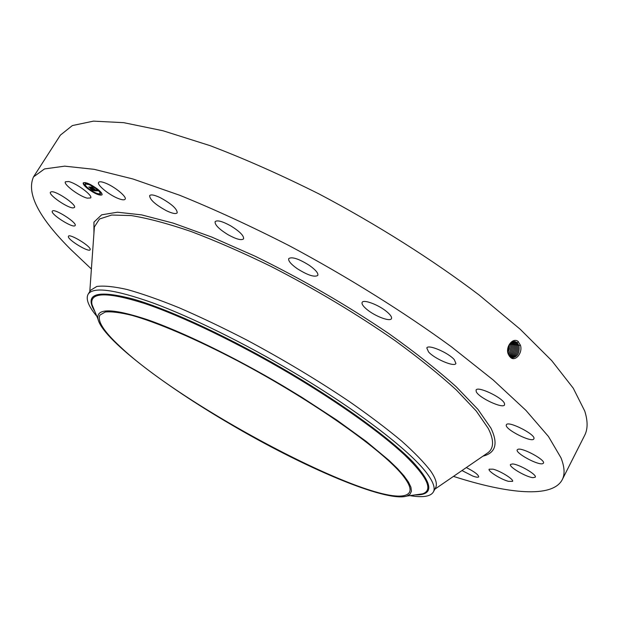 <?xml version="1.0" encoding="UTF-8"?>
<svg xmlns="http://www.w3.org/2000/svg" width="618" height="618" viewBox="0 0 618 618"><rect width="100%" height="100%" fill="white"/><g stroke="black" fill="none" stroke-linecap="round" stroke-linejoin="round"><path stroke-width="0.93" d="M91.394 269.015L71.155 249.842C38.779 217.66 26.226 193.341 33.496 176.903L60.371 135.141L72.368 125.562L93.434 121.136L123.747 122.673L162.943 130.746L209.942 145.601C244.604 158.772 281.059 174.94 319.313 194.091C376.887 224.496 432.662 259.792 479.182 295.056L520.124 329.17L551.72 360.626L573.249 388.197L584.736 411.04C587.903 421.059 587.872 429.178 584.643 435.396L562.233 479.707C552.415 498.44 507.919 493.882 453.481 476.385M33.496 176.903L44.511 168.93L64.674 166.157L94.245 169.34L132.885 178.973L179.583 195.218C214.176 209.224 250.707 226.041 289.193 245.678C347.216 276.671 403.77 311.982 451.264 346.69L493.226 380L525.887 410.337L548.475 436.517L560.974 457.799C564.62 467.015 565.037 474.323 562.233 479.707M508.266 354.168C505.269 347.262 512.438 337.297 517.969 341.267L520.402 345.168C523.137 353.11 514.833 362.449 510.236 357.088L508.297 354.099L509.526 356.323M118.517 198.602C109.456 195.249 96.532 184.782 98.617 182.387C99.343 181.422 101.499 181.615 105.075 182.951C114.253 186.304 127.262 196.918 125.114 199.212C124.357 200.193 122.155 199.985 118.517 198.602M160.363 197.706C171.526 203.847 177.142 208.892 177.212 212.824C175.921 214.222 172.322 213.511 166.397 210.715C155.357 204.651 149.765 199.622 149.633 195.628C150.877 194.237 154.454 194.933 160.363 197.706M230.815 225.91C239.823 231.534 244.071 235.852 243.569 238.865C241.46 240.641 236.231 239.228 227.88 234.624C218.926 229.054 214.67 224.736 215.118 221.661C217.173 219.869 222.403 221.29 230.815 225.91M309.425 265.416C315.713 269.927 318.502 273.264 317.791 275.427C314.492 277.451 307.633 275.195 297.212 268.66C290.893 264.164 288.073 260.796 288.745 258.571C291.997 256.532 298.888 258.811 309.425 265.416M386.999 311.881C390.591 314.956 392.075 317.219 391.441 318.664C390.12 322.017 374.747 316.146 366.737 309.309C363.044 306.196 361.522 303.894 362.148 302.403C363.361 299.035 378.95 304.937 386.999 311.881M454.315 359.684L455.922 363.492C454.554 367.378 434.554 358.873 428.537 351.912L426.806 347.957C428.019 344.025 448.421 352.669 454.315 359.684M504.435 403.338L504.566 404.867C503.145 409.124 478.795 397.783 476.269 391.735L476.076 390.082C477.32 385.74 502.218 397.343 504.435 403.338M533.89 438.749L533.852 438.842C532.299 443.291 504.373 429.186 506.312 424.968L506.381 424.79C507.764 420.248 536.3 434.693 533.89 438.749M542.65 463.693C537.869 465.424 514.864 452.839 517.243 449.804L517.93 449.309C522.295 447.324 545.903 460.14 543.438 463.168L542.65 463.693M533.025 477.668C526.289 477.196 508.56 466.806 510.483 464.45L512.592 463.948C519.112 464.242 537.289 474.84 535.281 477.173L533.025 477.668M508.49 481.345C501.013 479.468 487.602 471.055 489.132 469.193L493.04 469.162C500.441 470.947 514.145 479.522 512.554 481.36L508.49 481.345M466.32 467.571C474.323 471.634 478.456 474.724 478.718 476.849C478.177 477.567 476.184 477.289 472.716 476.03L461.97 470.553M68.351 236.694L68.428 236.246C69.463 233.287 90.568 246.026 90.22 249.386L90.135 249.772C89.062 252.677 68.351 240.248 68.351 236.694M52.468 210.985C54.824 208.343 77.621 223.021 75.126 225.547L74.925 225.74C72.306 228.158 49.958 213.751 52.321 211.147L52.468 210.985M51.657 191.719C57.08 191.286 76.98 205.06 74.484 207.47L73.187 207.911C67.632 208.173 48.096 194.67 50.46 192.159L51.657 191.719M68.652 181.53C76.462 183.183 93.055 195.589 90.676 197.938L87.277 198.154C79.475 196.424 63.121 184.234 65.392 181.785L68.652 181.53M87.895 188.776C84.388 185.972 82.843 184.009 83.26 182.882C85.632 181.916 90.367 183.963 97.466 189.023C100.927 191.812 102.449 193.758 102.024 194.855C99.66 195.821 94.948 193.797 87.895 188.776M119.374 345.902C103.677 331.263 97.18 320.997 99.892 315.095L105.284 312.005C111.425 311.387 120.309 312.507 131.928 315.358C157.296 322.511 195.458 338.772 237.768 360.943C313.403 400.812 386.25 452.646 404.126 477.166C409.371 484.18 411.148 489.247 409.433 492.376C393.148 517.552 185.624 409.765 119.374 345.902M514.678 341.476L517.196 342.681L518.942 345.64C519.823 353.125 517.32 357.243 511.434 358C517.343 357.266 519.854 353.148 518.973 345.647L517.22 342.689L515.142 341.553C509.417 342.194 507.131 346.374 508.297 354.099M88.93 189.17L94.214 192.515M95.388 193.125C98.934 194.832 101.174 195.358 102.094 194.709M83.36 182.758L83.886 184.419L85.021 185.145L83.886 184.419L84.905 184.519L85.021 185.145M84.118 184.743L87.872 188.359M229.541 423.647C162.773 384.612 102.186 338.401 97.984 319.081C95.867 307.996 112.206 308.143 146.999 319.545C181.738 331.572 233.774 356.756 282.944 385.856L301.669 397.204L336.54 419.908L366.173 441.383L388.961 460.34L397.467 468.552L403.963 475.806L408.436 482.025L410.908 487.169L411.433 491.217L410.082 494.168L406.961 496.038C386.096 502.813 302.89 466.984 229.541 423.647M96.848 316.331C88.498 306.319 85.585 298.965 88.111 294.261L90.576 290.275L96.81 286.466C103.801 285.524 113.867 286.528 126.999 289.479C141.839 293.604 159.235 299.707 179.181 307.795C200.325 316.957 222.766 327.656 246.497 339.892C283.16 359.506 317.559 380.14 349.703 401.793C369.664 415.744 386.992 428.846 401.669 441.082C414.57 452.592 424.249 462.596 430.715 471.086C435.891 478.68 437.505 484.273 435.559 487.849L433.365 491.99C430.591 496.548 422.774 497.76 409.912 495.628M96.423 188.583L91.093 185.207M89.927 184.651L85.354 184.04M100.101 193.449L100.209 193.326C100.533 192.592 99.614 191.286 97.435 189.402M100.51 194.948L100.402 194.33L99.374 194.23L100.51 194.948L99.374 194.23M88.073 188.135L88.104 188.784L88.961 189.147L87.826 188.428M95.35 193.195L94.222 192.476L95.35 193.195L95.496 192.831M85.863 183.523L84.72 182.797L85.863 183.523L85.168 182.549M96.586 188.351L97.528 189.371L96.377 188.644M101.437 193.388L100.294 192.661L101.607 193.117M101.406 192.824L100.294 192.661M91.047 185.276L89.904 184.543L91.225 184.952M514.068 341.46L515.96 342.542L517.699 345.477C518.672 352.229 516.478 356.339 511.125 357.814C516.501 356.362 518.695 352.245 517.73 345.477L515.991 342.542L514.083 341.46M88.111 294.261C93.094 286.505 114.724 289.402 153.001 302.959C190.985 316.957 243.531 342.72 293.032 372.075C360.124 411.75 413.651 453.604 428.405 475.427C433.627 482.959 435.281 488.483 433.365 491.99M96.439 189C90.846 185.014 87.115 183.399 85.253 184.164C84.921 185.052 86.141 186.597 88.892 188.799C94.461 192.762 98.169 194.361 100.039 193.596C100.371 192.731 99.174 191.194 96.439 189M95.056 190.769L94.315 189.973L95.813 190.583L91.317 187.246L92.275 187.269L96.238 190.583L96.678 190.498L96.161 189.973L97.574 190.854L95.095 190.808M94.701 190.576L93.998 189.826L94.732 190.529M94.801 190.236L90.769 187.007L91.835 187.03L90.977 187.084L94.786 190.228M92.731 190.738L92.005 189.919L93.905 190.553L92.229 189.247L93.581 190.398L92.345 190.089L93.426 190.321L89.394 187.239L90.413 187.262L94.902 190.8L92.831 190.383M92.298 190.475L91.642 189.726L92.329 190.421M90.182 188.39L91.835 189.641L90.182 188.39M91.449 188.776L88.768 186.96L90.128 187.069L88.984 187.038L91.464 188.745M507.71 350.321L508.266 347.015M510.692 357.498C515.566 355.551 517.498 351.488 516.486 345.315L514.763 342.403L513.45 341.53L514.732 342.403L516.455 345.315C517.467 351.472 515.543 355.528 510.677 357.49M507.702 350.63L508.359 346.737M507.911 352.693L509.224 344.867M514.006 341.831L513.535 342.264L515.219 345.153C516.246 350.761 514.57 354.724 510.198 357.049C514.593 354.74 516.277 350.777 515.25 345.153L512.809 341.7M513.504 342.256L512.793 341.708M507.926 352.77L509.379 348.884L509.255 344.813M508.282 354.052C510.491 351.24 511.156 348.058 510.29 344.504L510.012 343.739M509.695 356.532C513.597 353.944 515.033 350.097 514.014 344.991L512.152 341.978M509.688 356.516C513.573 353.929 515.003 350.082 513.983 344.991L512.137 341.986M508.29 354.075C510.514 351.263 511.186 348.073 510.321 344.504L510.028 343.716M510.321 344.504L511.325 344.11M509.201 355.883C512.569 353.156 513.767 349.471 512.778 344.829L511.472 342.38M509.186 355.868C512.546 353.141 513.736 349.456 512.755 344.829L511.457 342.395M510.754 342.959L511.519 344.666C512.453 348.784 511.519 352.252 508.714 355.064C511.542 352.275 512.484 348.799 511.55 344.666L510.769 342.944M93.928 233.349L93.951 222.117L101.653 214.825L117.505 212.213L141.561 214.871L173.357 223.16L211.758 237.073L254.995 256.169C301.715 279.019 346.327 304.829 388.822 333.596C415.01 352.245 437.467 369.958 456.184 386.744L477.93 409.363L490.877 428.042C498.378 443.57 495.744 452.94 482.959 456.154M518.378 341.638L517.22 342.689M94.183 229.796L94.384 226.953L99.475 219.011L111.703 215.033L131.255 215.574C147.841 218.254 167.756 223.561 191.016 231.487C215.883 240.896 242.557 252.546 271.024 266.435C315.219 289.139 356.625 313.905 395.234 340.742C419.043 358.1 439.429 374.531 456.401 390.035L476.223 410.978L488.228 428.382C493.991 439.792 493.998 447.834 488.251 452.515L485.902 454.13M520.371 345.091L518.973 345.647M94.593 310.869L92.005 304.589C89.409 292.059 106.783 291.642 144.118 303.338C181.46 315.79 237.853 342.789 291.024 374.323C339.212 402.928 381.376 433.164 404.813 455.165C427.571 477.328 433.465 490.228 422.488 493.867L415.767 494.802M516.463 342.117L515.991 342.542M415.002 494.91C434.106 495.358 433.365 484.319 412.762 461.793C390.978 439.267 345.207 405.617 291.487 373.728C232.716 338.857 170.583 309.896 133.426 299.127C96.748 289.541 83.901 293.689 94.886 311.58M518.749 345.076L517.73 345.477M515.234 341.978L514.763 342.403M517.505 344.914L516.486 345.315M516.262 344.751L515.25 345.153M512.747 341.723L512.307 342.117M515.026 344.589L514.014 344.991M513.79 344.427L512.778 344.829M512.554 344.265L511.55 344.666M89.795 291.541L94.175 229.888M485.825 454.184L434.863 489.162M406.961 496.038L415.729 494.809M97.984 319.081L94.608 310.9"/></g></svg>
